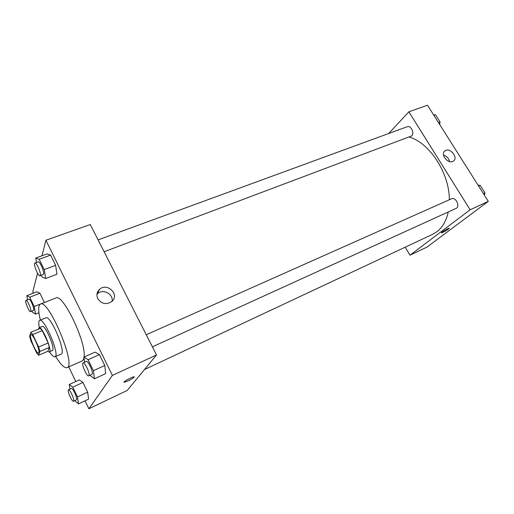 <?xml version="1.0" encoding="UTF-8"?>
<svg xmlns="http://www.w3.org/2000/svg" width="514" height="514" viewBox="0 0 514 514"><rect width="100%" height="100%" fill="white"/><g stroke="black" fill="none" stroke-linecap="round" stroke-linejoin="round"><path stroke-width="0.77" d="M38.871 352.643L38.576 353.022C36.423 354.403 28.392 335.218 30.879 334.659C32.729 333.278 40.169 350.008 38.871 352.643M38.627 346.995L32.723 334.55L30.801 332.314L29.639 336.4L30.885 340.788L36.642 352.964L38.569 355.27L39.88 351.46L38.627 346.995L48.155 342.979L42.257 330.618L32.723 334.55M38.569 355.27L47.918 351.274L49.37 347.425L39.88 351.46M30.801 332.314L40.298 328.42L42.257 330.618M48.155 342.979L49.37 347.425M47.718 351.364L49.267 352.058C52.775 351.345 42.039 325.715 39.07 327.714L38.479 329.166M39.07 327.714L42.199 326.435C44.859 324.501 54.76 346.693 52.801 350.22L49.267 352.058M49.556 351.929C51.972 355.534 53.777 357.153 54.972 356.78C60.324 355.72 44.217 317.267 39.706 320.338C38.601 320.929 38.486 323.351 39.366 327.598M54.972 356.78L61.134 354.107C66.64 352.977 50.603 314.684 45.932 317.819L39.706 320.338M55.628 356.491C60.671 364.612 64.481 368.332 67.051 367.645C76.721 365.833 48.509 298.48 40.433 304.108C38.139 305.457 38.12 310.777 40.368 320.068M40.433 304.108L55.853 298.024C62.695 292.864 86.558 342.408 84.065 357.024M83.975 357.705L83.345 359.774L82.201 360.924L67.051 367.645M37.522 273.262L32.767 291.952L33.352 293.166M68.76 366.887L75.796 381.536M85.048 400.798L88.877 408.771L112.386 375.4L45.919 240.231L41.962 255.799M74.755 400.676L78.52 403.875L88.601 399.121L87.65 392.163L82.972 382.461L79.349 379.917L69.261 384.511L69.981 389.059M31.99 311.092L32.6 312.364L35.594 314.073L34.194 306.492L44.397 302.47L39.957 293.263L36.918 291.798L26.812 295.691L27.576 299.72M41.371 275.324L42.199 277.033L45.688 278.498L56.97 274.219L55.621 265.352L50.59 255.117L47.037 253.955L35.755 258.054L36.513 262.461M89.892 375.323L94.428 378.773L105.678 373.607L104.779 365.486L99.446 354.628L95.148 352.122L83.891 357.095L84.585 362.209M88.877 408.771L127.202 390.441L156.513 354.975L90.303 224.522L45.919 240.231M97.769 298.634C96.272 295.184 96.805 292.145 99.369 289.504C106.957 281.935 120.135 294.631 111.821 301.512C106.327 304.982 101.643 304.025 97.769 298.634M156.513 354.975L112.386 375.4M112.058 301.294C113.671 293.937 102.704 288.367 97.332 293.854L96.966 294.22M128.134 380.88L124.375 382.262C121.747 382.596 131.937 376.801 134.058 376.756C134.764 377.147 132.785 378.522 128.134 380.88M448.259 211.954C446.293 220.808 442.503 227.4 436.881 231.73L432.634 234.307L144.466 369.547M409.292 137.077C429.563 142.731 449.448 173.25 449.358 199.74M152.382 346.834L456.046 208.408C460.467 206.686 455.77 196.586 451.562 198.764L146.246 334.743M98.11 239.903L407.332 126.688C410.872 125.088 414.727 133.222 411.701 135.914L104.124 251.744M410.005 255.207L470.137 209.77L408.874 111.821L427.494 105.229L488.3 201.359L426.961 247.099L410.005 255.207L405.199 247.183M408.874 111.821L388.642 133.531M452.718 161.447C447.514 163.96 440.177 153.924 444.951 150.853C449.75 146.92 458.713 157.612 453.464 161.036L452.718 161.447M488.3 201.359L470.137 209.77M441.397 232.836L441.494 232.868C443.171 232.354 445.458 231.101 448.369 229.109C445.458 231.101 443.171 232.354 441.5 232.868C440.132 233.003 448.118 228.132 449.101 228.235L448.369 229.109L449.197 228.267M449.538 161.557C448.741 158.325 446.743 156.172 443.543 155.106M484.355 195.127L485.004 192.949L480.166 185.316L478.11 185.252M485.004 192.949L483.43 193.662M480.166 185.316L478.592 186.017M439.579 124.337L440.112 122.056L435.486 114.744L433.598 114.885M440.112 122.056L438.513 122.653M435.486 114.744L433.88 115.329M94.428 378.773L93.413 370.645L88.074 359.691L83.891 357.095M83.095 362.871L86.346 361.419C88.029 360.237 93.625 372.432 92.192 374.173L88.736 375.85C86.885 377.038 80.987 363.456 83.095 362.871C84.752 361.695 90.355 373.922 88.948 375.65L88.736 375.85M105.678 373.607L104.779 365.486L93.413 370.645M104.779 365.486L99.446 354.628L88.074 359.691M99.446 354.628L95.148 352.122M45.688 278.498L44.217 269.606L39.186 259.281L35.755 258.054M34.926 263.039L38.19 261.844C39.713 260.887 44.474 271.765 43.581 274.155L39.996 275.845C38.203 276.853 32.902 263.464 34.926 263.039C36.423 262.089 41.197 272.992 40.323 275.375L39.996 275.845M56.97 274.219L55.621 265.352L44.217 269.606M55.621 265.352L50.59 255.117L39.186 259.281M50.59 255.117L47.037 253.955M78.52 403.875L77.473 396.911L72.795 387.132L69.261 384.511M68.465 389.76L71.369 388.423C72.686 387.44 77.704 398.414 76.554 399.764L73.502 401.267C72.076 402.244 66.801 390.21 68.465 389.76C69.756 388.783 74.781 399.783 73.65 401.126L73.502 401.267M88.601 399.121L87.65 392.163L77.473 396.911M87.65 392.163L82.972 382.461L72.795 387.132M82.972 382.461L79.349 379.917M34.194 306.492L29.754 297.214L26.812 295.691M25.983 300.337L28.9 299.206C30.101 298.377 34.464 308.272 33.731 310.167L30.589 311.651C29.195 312.506 24.37 300.671 25.983 300.337C27.165 299.514 31.534 309.434 30.814 311.323L30.589 311.651M38.942 312.73L35.594 314.073M44.397 302.47L39.957 293.263L29.754 297.214M39.957 293.263L36.918 291.798M99.369 289.504L97.332 293.854M124.375 382.262L124.176 381.863M444.951 150.853L444.411 151.341"/></g></svg>
